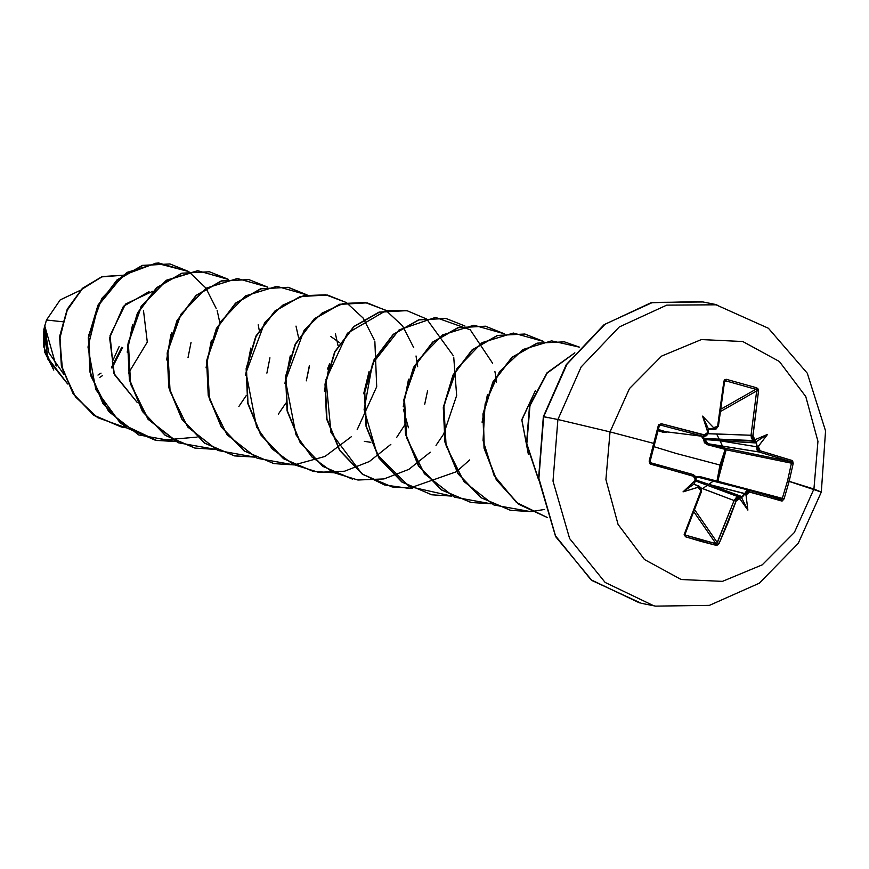 <?xml version="1.0" encoding="UTF-8"?>
<svg xmlns="http://www.w3.org/2000/svg" width="869" height="869" viewBox="0 0 869 869"><rect width="100%" height="100%" fill="white"/><g stroke="black" fill="none" stroke-linecap="round" stroke-linejoin="round"><path stroke-width="1.3" d="M791.224 461.993L791.485 463.177L726.126 449.784L725.745 448.285L708.05 443.722L707.496 444.743L725.202 449.392L707.496 444.743L708.05 443.722L704.357 438.508L703.542 439.301L704.878 439.595L705.606 442.245L708.05 443.722L722.443 446.079L720.043 440.833L722.443 446.079L759.071 451.999L708.05 443.722L725.745 448.285L790.714 461.602L759.071 451.999L756.975 450.055L756.638 446.753L720.043 440.833L703.542 439.301L704.466 442.766L707.496 444.743L701.446 436.51L703.542 439.301L704.357 438.508L702.749 436.303L704.357 438.508L719.282 439.258L716.61 433.979L751.001 435.25L707.931 433.74L716.61 433.979L719.282 439.258L755.758 441.365L756.519 442.94L720.043 440.833L756.638 446.753L756.519 442.94L704.878 439.595L704.357 438.508L753.64 440.529L719.282 439.258L755.758 441.365L753.64 440.529L754.705 439.247L752.858 435.532L758.539 390.974L756.671 387.791L726.343 379.286L723.844 381.241L717.707 425.669L718.402 425.984L715.937 429.134L708.126 429.21L713.579 429.297L708.268 428.569L702.63 416.142L707.866 432.382L708.268 428.569L708.148 432.697L707.605 431.73L707.388 432.751L703.999 435.011L661.396 423.79L658.257 425.68L653.738 443.364L658.691 424.745L661.396 423.79L705.096 435.065L706.931 433.848L707.605 431.73L702.63 416.142L713.514 427.7L716.512 427.581L717.707 425.669L721.346 403.314L723.844 381.241L724.67 379.634L726.343 379.286L756.671 387.791L758.072 389.008L758.539 390.974L752.836 436.738L753.836 438.747L755.519 439.497L767.512 434.348L758.691 446.058L758.746 449.414L760.212 450.783L792.626 460.831L793.18 463.525L789.161 481.361L813.884 489.084L794.342 532.458L762.254 564.872L722.508 581.394L681.155 579.514L644.483 559.506L618.087 524.431L605.965 479.612L609.984 431.882L605.965 479.612L618.087 524.431L644.483 559.506L681.155 579.514L722.508 581.394L762.254 564.872L794.342 532.458L813.884 489.084L817.903 441.365L805.791 396.546L779.384 361.471L742.723 341.463L701.359 339.573L661.613 356.094L629.525 388.508L609.984 431.882L557.844 419.477L552.999 481.144L569.673 538.595L605.139 582.491L653.629 605.693L605.139 582.491L569.673 538.595L552.999 481.144L557.844 419.477L543.679 416.685L538.845 478.352L555.508 535.804L590.974 579.699L639.465 602.901L590.974 579.699L555.508 535.804L538.845 478.352L543.31 416.631L566.99 364.122L605.106 324.126L652.619 302.369L702.749 301.956L652.619 302.369L605.106 324.126L566.99 364.122L543.679 416.685L557.844 419.477L581.155 366.914L619.271 326.918L666.773 305.16L716.914 304.758L666.773 305.16L619.271 326.918L581.155 366.914L557.844 419.477L609.984 431.882L653.738 443.364L649.1 461.07L650.914 464.296L693.386 476.049L695.233 479.775L694.918 480.774L695.852 480.242L693.896 484.163L683.045 491.887L698.687 487.031L698.241 485.956L693.896 484.152L698.893 486.097L693.896 484.163L698.861 486.488L698.089 487.346L701.468 491.441L700.729 491.3L684.403 533.762L685.185 533.794L701.326 491.333L685.185 533.794L684.403 533.762L685.608 536.814L701.001 541.42L701.077 539.779L685.76 535.206L685.608 536.814L684.175 534.717L700.729 491.3L700.631 489.008L698.089 487.346L683.045 491.887L694.918 480.774L695.363 478.58L694.364 476.57L650.012 463.84L649.1 461.07L653.738 443.364L609.984 431.882L629.525 388.508L661.613 356.094L701.359 339.573L742.723 341.463L779.384 361.471L805.791 396.546L817.903 441.365L813.884 489.084L821.281 492.082L787.477 480.915L782.372 498.393L784.023 498.925L789.161 481.361L784.023 498.925L782.252 500.935L748.633 491.8L746.862 493.027L746.004 495.113L747.927 510.092L740.095 499.132L738.292 498.882L736.456 500.099L727.983 522.682L719.097 543.494L717.729 544.993L715.926 545.319L685.608 536.814L685.76 535.206L715.926 543.668L694.07 512.178L715.926 543.668L715.926 545.319L719.097 543.494L735.891 501.163L739.28 498.904L740.095 499.132L739.736 497.633L741.148 497.861L695.613 480.97L707.366 485.369L702.489 488.552L701.261 488.085L734.109 500.533L702.489 488.552L707.366 485.369L741.507 497.513L739.769 497.622L739.769 498.556L747.927 510.092L741.507 497.513L744.537 493.527L708.778 484.402L742.56 496.894L741.507 497.513L747.927 510.092L746.004 495.113L749.599 491.821L781.557 500.946L784.023 498.925L782.372 498.393L787.477 480.915L791.485 463.177L726.126 449.784L720.857 465.295L717.957 481.361L782.372 498.393L781.622 499.262M790.714 461.602L791.485 463.177L793.18 463.525L792.028 460.44L790.714 461.602L792.028 460.44L760.212 450.783L759.071 451.999L760.212 450.783L758.485 447.09L756.638 446.753L758.485 447.09L758.691 446.058L757.486 446.547L756.899 445.428L756.638 446.753L759.071 451.999L790.714 461.602L725.745 448.285L725.202 449.392L725.745 448.285L726.126 449.784L725.202 449.392L726.126 449.784L717.501 482.197L717.957 481.361L716.958 481.274L716.827 482.023L719.912 465.056L725.202 449.392L719.912 465.056L676.006 453.401L653.966 446.699L676.006 453.401L719.912 465.056L716.958 481.274L699.284 476.484L695.754 476.647L699.284 476.484L782.372 498.393L780.959 499.349L781.557 500.946L780.981 499.349L749.176 490.268L749.599 491.821L749.143 490.268M63.654 374.115L48.512 352.249L44.764 325.929L43.808 329.764L48.034 359.549L67.63 384.011L48.034 359.549L43.808 329.764L44.71 326.103L47.502 357.452L67.51 383.772L47.502 357.452L44.71 326.103L46.513 319.998L44.764 325.929L56.137 366.045M127.167 352.184L132.49 324.734L127.167 352.206M171.932 332.512L170.867 334.837L166.609 359.972L171.921 332.534M211.363 340.3L206.051 367.75L211.363 340.311M250.815 348.067L245.482 375.549L250.815 348.067M339.779 342.875L330.665 336.455M290.246 355.845L284.923 383.338L290.246 355.845M324.365 391.115L329.688 363.622L327.396 369.097M364.307 441.3L370.878 442.332L364.307 441.3M369.129 371.411L363.731 393.766M408.56 379.199L403.238 406.67M403.455 409.375L408.473 427.765M482.11 422.258L487.444 394.754L482.11 422.225M535.369 390.583L521.824 420.085L528.341 454.226L521.878 419.608L535.369 390.572M427.505 390.974L424.669 404.237M309.201 367.533L306.355 380.883L309.375 365.588M152.651 291.376L125.581 304.02L109.994 335.521L113.893 373.388L137.345 402.553L114.36 374.517L109.624 337.878L123.431 306.344L149.012 291.68M62.514 321.726L46.513 319.998L62.514 321.726M53.769 370.064L43.537 346.383L43.646 331.274L44.71 352.271L53.769 370.053M112.025 368.087L122.594 347.459M80.513 290.192L60.211 299.946L46.513 319.998M128.46 373.105L147.241 342.071L143.494 310.515M125.994 427.733L97.61 417.62L75.527 396.905L62.481 369.184L59.722 338.953L66.837 310.928L81.871 289.236L101.771 276.885L122.833 275.245L102.162 276.755L82.555 288.595L67.489 309.505L59.928 336.727L61.786 366.381L73.572 394.059L94.286 415.436L121.486 426.994L125.994 427.733M121.323 426.961L93.906 415.339L73.17 393.896L61.406 366.142L59.624 336.412L67.282 309.179L82.446 288.323L102.14 276.592L122.833 275.234L102.129 276.592L82.425 288.345L67.261 309.234L59.624 336.499L61.438 366.24L73.246 394.005L94.026 415.425L121.323 426.961M543.31 416.631L538.541 478.732L555.66 536.575L591.93 580.546L641.355 603.292L655.508 606.084L709.452 605.367L759.3 583.197L798.155 543.483L821.281 492.082L825.55 430.894L807.258 373.181L768.468 328.276L715.035 304.367L700.87 301.576L650.968 302.694L603.912 324.756L566.295 364.611L543.31 416.631L547.676 417.696M219.759 322.258L217.098 310.472M175.734 441.582L155.66 440.311L126.124 427.657L103.292 403.737L90.278 372.117L88.671 337.53L98.36 305.171L117.489 279.883L142.766 265.458L169.966 264.013L188.79 271.53L156.138 263.068L123.029 275.408L98.078 305.747L87.954 347.024L95.807 389.551L120.509 423.355L156.92 440.54L197.089 437.15M238.856 406.431L246.307 395.373M259.201 330.035L258.234 324.843M228.232 279.307L197.871 270.759L166.587 280.394L141.484 306.312L128.384 343.255L130.611 383.653L148.295 419.238L178.373 442.734L215.175 449.36L195.09 448.089L165.555 435.434L142.733 411.515L129.709 379.894L128.112 345.308L137.802 312.949L156.92 287.672L182.197 273.235L209.396 271.791L228.232 279.307M278.297 414.22L285.749 403.162M298.632 337.813L295.971 326.038M267.674 287.096L237.302 278.547L206.029 288.171L180.926 314.089L167.826 351.033L170.052 391.43L187.737 427.027L217.804 450.511L254.617 457.137L234.532 455.867L204.986 443.212L182.164 419.292L169.151 387.672L167.554 353.086L177.243 320.726L196.361 295.449L221.628 281.024L248.827 279.568L267.674 287.096M338.074 345.601L335.412 333.815M307.105 294.873L276.744 286.325L245.46 295.949L220.368 321.867L207.267 358.81L209.483 399.219L227.178 434.804L257.246 458.289L294.048 464.926L273.963 463.644L244.428 450.989L221.606 427.07L208.593 395.449L206.985 360.874L216.674 328.515L235.792 303.227L261.069 288.801L288.269 287.346L307.105 294.873M294.222 464.915L324.973 456.453L351.358 436.618M357.17 429.775L376.712 386.705L374.854 341.593M374.322 339.898L363.123 318.076L346.307 302.51L325.756 294.776L303.716 295.71L282.588 305.236L264.697 322.464L246.014 372.649L256.518 426.994L272.366 449.034L293.657 464.622L318.467 472.247L344.504 471.172L369.379 461.558L390.8 444.396M396.612 437.552L406.323 422.399M417.631 366.685L415.99 355.964M413.753 347.676L402.564 325.853L385.749 310.287L365.197 302.553L343.157 303.487L322.03 313.025L304.128 330.242L285.456 380.426L295.96 434.782L311.797 456.822L333.099 472.41L357.909 480.025L383.946 478.96L408.821 469.336L430.242 452.173M436.053 445.33L443.494 434.272M443.755 433.827L456.67 395.536L453.727 357.159M453.205 355.486L426.701 319.042L407.213 310.82L386.108 310.537L347.426 333.305L326.005 379.405L330.948 432.49L361.841 473.692L384.261 484.945L408.93 488.421L456.616 471.628M456.812 471.487L469.673 459.951M496.503 382.241L495.906 377.211M495.83 376.722L494.863 371.53M492.636 363.242L470.205 329.796L435.434 317.435L399.11 329.862L372.497 363.72L364.1 409.625L377.244 454.748L409.18 486.488L451.804 496.047L431.73 494.765L402.195 482.121L379.362 458.202L366.349 426.581L364.741 391.995L374.43 359.636L393.548 334.348L418.825 319.922L446.025 318.467L464.861 325.994M504.302 333.772L473.942 325.223L442.658 334.847L417.554 360.765L404.454 397.709L406.681 438.117L424.365 473.703L454.433 497.198L491.235 503.824L471.172 502.554L441.637 489.91L418.804 465.99L405.78 434.359L404.183 399.773L413.861 367.413L432.99 342.125L458.267 327.7L485.467 326.244L504.302 333.772M543.733 341.55L513.373 333.001L482.089 342.625L456.996 368.554L443.896 405.486L446.112 445.895L463.796 481.48L493.874 504.976L530.677 511.602L510.624 510.331L481.078 497.687L458.245 473.768L445.221 442.147L443.624 407.55L453.303 375.191L472.432 349.903L497.709 335.477L524.909 334.033L543.733 341.55M530.85 511.591L544.624 509.408M579.514 347.209L551.576 340.822L523.116 349.447L499.469 371.693L485.141 403.835L483.045 440.431L493.994 475.289L516.555 502.521L547.307 517.511L518.478 503.998L496.492 479.655L484.272 448.056L483.251 413.829L493.244 382.002L512.373 357.235L537.444 343.168L564.361 341.81L579.514 347.209M169.803 263.98L142.429 265.393L117.152 279.818L98.034 305.106L88.345 337.465L89.941 372.051L102.966 403.672L125.799 427.591L155.497 440.279M209.396 271.791L181.871 273.17L156.594 287.606L137.476 312.883L127.786 345.243L129.383 379.829L142.397 411.45L165.229 435.369L194.928 448.056M248.827 279.568L221.302 280.959L196.036 295.384L176.907 320.661L167.217 353.02L168.825 387.607L181.838 419.227L204.66 443.147L234.195 455.801L254.454 457.061M306.931 294.906L287.932 287.281L260.733 288.736L235.466 303.162L216.348 328.449L206.659 360.809L208.256 395.384L221.28 427.005L244.102 450.935L273.8 463.611M333.49 472.703L313.405 471.422L283.87 458.778L261.048 434.858L248.023 403.238L246.427 368.652L256.116 336.292L275.234 311.015L300.5 296.579L327.374 295.058L300.174 296.514L274.908 310.95L255.779 336.227L246.101 368.586L247.698 403.173L260.711 434.793L283.544 458.713L313.242 471.389M352.521 479.145L323.311 466.555L300.478 442.636L287.465 411.015L285.868 376.429L295.547 344.081L314.665 318.793L339.942 304.367L367.142 302.901L339.616 304.302L314.339 318.727L295.221 344.015L285.532 376.364L287.139 410.95L300.153 442.571L322.975 466.49L352.684 479.177M412.362 488.259L392.288 486.988L362.753 474.344L339.92 450.424L326.907 418.804L325.299 384.217L334.989 351.858L354.107 326.57L379.384 312.145L406.247 310.624L379.047 312.08L353.781 326.505L334.663 351.793L324.973 384.152L326.581 418.739L339.594 450.359L362.416 474.278L392.125 486.955M446.025 318.467L418.489 319.857L393.222 334.293L374.094 359.57L364.415 391.93L366.012 426.516L379.036 458.137L401.858 482.056L431.567 494.733M485.467 326.244L457.93 327.635L432.664 342.06L413.535 367.348L403.857 399.707L405.454 434.294L418.478 465.925L441.3 489.844L471.009 502.521M524.909 334.033L497.383 335.412L472.106 349.838L452.977 375.126L443.288 407.485L444.895 442.082L457.909 473.703L480.742 497.622L510.451 510.299M564.361 341.81L537.085 343.114L511.982 357.224L492.853 382.045L482.903 413.948L483.99 448.219L496.308 479.829L518.391 504.118L547.307 517.522M574.854 352.792L547.003 372.801L529.59 405.627L526.549 444.081L538.671 479.992M538.606 479.395L526.831 443.711L529.938 405.638L547.144 373.083L574.637 353.075M367.142 302.901L385.988 310.429M327.7 295.123L346.546 302.651M188.041 357.55L191.061 342.234M266.924 373.105L269.944 357.789M215.012 449.284L178.156 442.723L148.023 419.238L130.296 383.62L128.058 343.168L141.191 306.181L166.348 280.274L197.676 270.693L228.058 279.34M175.581 441.506L138.714 434.934L108.582 411.461L90.854 375.842L88.627 335.38L101.749 298.404L126.907 272.486L158.234 262.916L188.616 271.562M188.769 271.66L205.855 287.997M205.996 288.193L216.131 308.386M111.721 367.098L121.725 347.242M112.297 361.765L119.162 346.525M99.826 377.331L102.292 375.777M101.021 373.149L97.958 375.039M676.245 433.066L665.198 431.708L664.003 432.534L658.072 430.731L664.003 432.534L667.164 431.98L664.003 432.534L665.198 431.708L703.151 436.314L660.777 425.147L659.419 425.68L660.777 425.147L703.151 436.314L676.712 433.088M715.926 543.668L701.077 539.779L701.001 541.42L715.926 545.319L715.926 543.668L717.414 542.636L719.097 543.494L717.414 542.636L694.852 510.125L717.414 542.636L734.109 500.533L736.097 497.872L738.954 497.329L739.28 498.904L738.954 497.329L734.109 500.533L735.891 501.163L734.109 500.533L716.784 543.451M749.035 490.235L713.286 481.122L708.778 484.402L742.56 496.894L744.57 494.342L746.004 495.113L745.2 494.081L744.125 494.809L746.428 490.833L749.1 490.257L744.537 493.527L746.33 494.113L708.778 484.402L713.373 481.144L699.306 477.559L713.373 481.144M751.001 435.25L756.649 390.931L720.912 411.287L756.649 390.931L751.001 435.25L753.64 440.529L751.435 438.563L751.001 435.25L752.858 435.532L751.001 435.25M756.649 390.409L755.845 389.269L756.671 387.791L755.845 389.269L721.27 408.973L755.845 389.269L725.691 380.807L724.55 381.534L725.691 380.807L755.845 389.269L756.573 390.116M724.322 381.86L718.218 426.049L724.529 381.665L723.844 381.241L724.529 381.665L725.691 380.807L726.343 379.286L725.691 380.807M708.126 429.319L714.437 429.416L718.402 425.984L713.514 427.7L713.764 428.884L708.268 428.569L702.63 416.142L713.514 427.7L713.764 428.884L712.384 428.982L713.579 429.297L714.437 427.95L713.579 429.297M659.995 425.202L659.245 426.071L658.257 425.68L659.245 426.071L650.131 461.298L649.1 461.07L650.131 461.298L650.914 464.296L651.022 462.895L693.256 474.583L651.033 462.895L650.131 461.287L659.234 426.082L661.396 423.79L660.777 425.147M701.326 491.333L698.893 486.097L699.002 487.607L698.893 486.097L701.326 488.215L701.468 491.441L685.185 533.783L685.695 535.174M693.896 484.163L695.461 480.34L683.045 491.887L693.896 484.163L699.371 486.271M695.982 480.025L708.778 484.402L695.982 480.025M699.306 477.559L696.123 477.765L699.208 477.526L749.121 490.257L780.981 499.349M707.616 434.152L706.997 435.087M703.857 436.434L703.151 436.314L703.999 435.011L703.151 436.314M658.365 429.558L666.012 431.795M699.295 477.559L699.284 476.484L699.295 477.559M665.198 431.708L703.673 436.412L708.126 433.055L707.388 432.751L708.126 433.055M754.683 440.844L755.519 439.497L754.705 439.247L753.64 440.529L754.683 440.844L755.519 439.497L767.512 434.348L755.889 441.93L754.683 440.844M758.539 390.974L756.649 390.931L758.539 390.974M787.477 480.915L789.161 481.361L793.18 463.525L791.485 463.177L787.477 480.915M693.386 476.049L693.266 474.593L693.386 476.049M695.233 479.775L696.004 479.938L693.256 474.583L695.765 476.679L696.188 478.949L696.004 479.938L695.233 479.775M756.519 442.94L755.889 441.93L767.512 434.348L758.181 446.503L757.029 445.949L756.519 442.94M724.529 381.665L718.402 425.984M708.235 432.556L706.323 435.782L703.673 436.412M651.022 462.895L693.266 474.593"/></g></svg>
